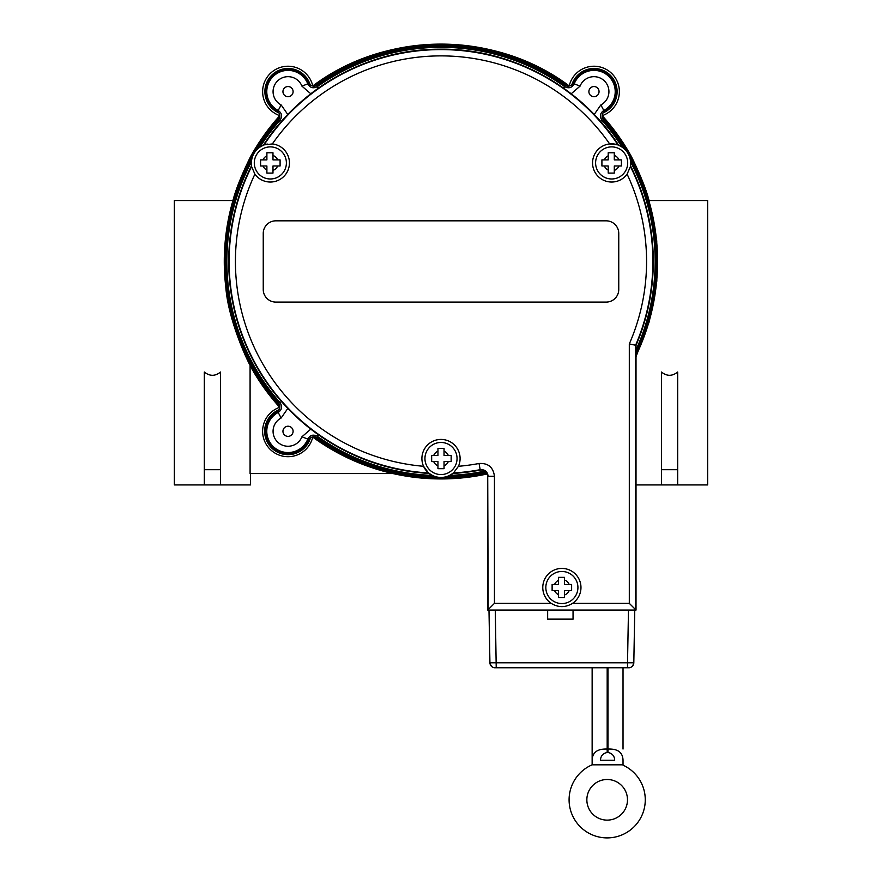 <?xml version="1.0" encoding="UTF-8"?>
<svg xmlns="http://www.w3.org/2000/svg" width="882" height="882" viewBox="0 0 882 882"><rect width="100%" height="100%" fill="white"/><g stroke="black" fill="none" stroke-linecap="round" stroke-linejoin="round"><path stroke-width="1.32" d="M450.018 461.562A200.302 200.302 0 0 1 448.288 461.639M433.712 461.639A200.302 200.302 0 0 1 431.982 461.562M282.946 91.629A5.083 5.083 0 0 1 290.564 87.23A5.083 5.083 0 0 1 290.564 96.028A5.083 5.083 0 0 1 282.946 91.629M588.889 91.629A5.083 5.083 0 0 1 596.508 87.23A5.083 5.083 0 0 1 596.508 96.028A5.083 5.083 0 0 1 588.889 91.629M282.946 431.298A5.083 5.083 0 0 1 290.564 426.899A5.083 5.083 0 0 1 290.564 435.697A5.083 5.083 0 0 1 282.946 431.298M677.674 469.687L661.423 469.687L661.423 372.028C666.836 376.371 672.249 376.371 677.674 372.028L677.674 484.924L707.64 484.924L707.64 200.523L649.064 200.523C644.533 182.927 632.67 159.124 631.457 156.709L602.197 115.652A217.358 217.358 0 0 1 631.457 156.709M636.021 356.714L649.317 321.489L656.836 281.038L656.748 240.874L649.064 200.523M636.021 484.924L661.423 484.924L661.423 469.687M312.79 436.921A25.391 25.391 0 0 1 271.028 450.162A25.391 25.391 0 0 1 279.682 407.308A217.468 217.468 0 0 1 250.091 365.611L250.091 473.557L392.909 473.557A217.468 217.468 0 0 0 487.283 473.954M250.543 156.709A217.358 217.358 0 0 1 279.803 115.652L250.543 156.709C249.33 159.124 237.467 182.927 232.936 200.523C224.734 229.122 222.352 258.084 225.825 287.433C228.218 318.722 245.571 357.276 250.543 366.217L250.543 366.449M232.936 200.523L174.36 200.523L174.36 484.924L204.326 484.924L204.326 372.028C209.751 376.371 215.164 376.371 220.577 372.028L220.577 469.687L204.326 469.687M220.577 469.687L220.577 484.924L250.543 484.924L250.543 473.557M602.119 116.766A216.553 216.553 0 0 1 636.021 355.6M313.882 86.138A216.553 216.553 0 0 1 568.118 86.138M279.881 406.15A216.553 216.553 0 0 1 279.164 405.356A216.553 216.553 0 0 1 279.881 116.766M251.26 162.178A214.15 214.15 0 0 0 280.046 402.71C282.571 406.547 281.964 409.788 278.216 412.445A21.256 21.256 0 0 0 273.806 447.086A21.256 21.256 0 0 0 307.796 439.093A19218.295 719.877 16.1 0 1 308.402 440.482A22.348 22.348 0 0 1 273.067 447.902A22.348 22.348 0 0 1 276.772 411.993C279.418 410.284 280.377 407.925 279.671 404.915A215.881 215.881 0 0 1 252.384 156.445M255.747 150.624A215.881 215.881 0 0 1 279.671 118.012L278.348 120.492L280.046 120.217L281.435 121.44M318.369 88.178L317.288 86.668C313.209 88.773 310.045 87.836 307.796 83.834A21.256 21.256 0 0 0 273.806 75.841A21.256 21.256 0 0 0 278.216 110.482A19218.295 719.877 112.1 0 1 276.772 110.934A22.348 22.348 0 0 1 273.067 75.025A22.348 22.348 0 0 1 308.402 82.445C309.825 85.245 312.074 86.458 315.139 86.072A215.881 215.881 0 0 1 566.861 86.072L564.26 85.014L564.712 86.668A214.15 214.15 0 0 0 317.288 86.668L317.74 85.014A215.241 215.241 0 0 1 564.26 85.014M571.194 93.79L580.058 86.138L574.204 83.834A19218.284 719.877 -163.9 0 1 573.598 82.445A22.348 22.348 0 0 1 608.933 75.025A22.348 22.348 0 0 1 605.228 110.934C602.582 112.642 601.623 115.002 602.329 118.012A215.881 215.881 0 0 1 626.253 150.624M629.616 156.445A215.881 215.881 0 0 1 636.021 354.035M486.467 472.498A215.881 215.881 0 0 1 444.363 477.316M437.637 477.316A215.881 215.881 0 0 1 315.139 436.855L317.74 437.913L317.288 436.259L318.358 434.749M486.864 473.105A216.553 216.553 0 0 1 313.882 436.777M260.598 162.938L260.598 159.885L266.893 159.885L266.893 152.773L272.979 152.773L272.979 159.885L280.09 159.885L280.09 165.981L272.979 165.981L272.979 173.093L266.893 173.093L266.893 165.981L260.598 165.981L260.598 162.938M254.292 162.938A16.052 16.052 0 0 0 278.37 176.83A16.052 16.052 0 0 0 278.37 149.036A16.052 16.052 0 0 0 254.292 162.938M601.91 162.938L601.91 159.885L608.205 159.885L608.205 152.773L614.291 152.773L614.291 159.885L621.402 159.885L621.402 165.981L614.291 165.981L614.291 173.093L608.205 173.093L608.205 165.981L601.91 165.981L601.91 162.938M595.604 162.938A16.052 16.052 0 0 0 619.682 176.83A16.052 16.052 0 0 0 619.682 149.036A16.052 16.052 0 0 0 595.604 162.938M552.121 587.522L552.121 584.468L558.416 584.468L558.416 577.357L564.513 577.357L564.513 584.468L571.624 584.468L571.624 590.565L564.513 590.565L564.513 597.676L558.416 597.676L558.416 590.565L552.121 590.565L552.121 587.522M545.826 587.522A16.052 16.052 0 0 0 569.904 601.414A16.052 16.052 0 0 0 569.904 573.62A16.052 16.052 0 0 0 545.826 587.522M431.662 458.519L431.662 455.476L437.957 455.476L437.957 448.365L444.043 448.365L444.043 455.476L451.154 455.476L451.154 461.562L444.043 461.562L444.043 468.673L437.957 468.673L437.957 461.562L431.662 461.562L431.662 458.519M424.948 458.519A16.052 16.052 0 0 0 449.026 472.421A16.052 16.052 0 0 0 449.026 444.616A16.052 16.052 0 0 0 424.948 458.519M572.55 603.354C565.439 607.687 558.317 607.687 551.195 603.354A19.095 19.095 0 0 1 547.535 574.91A19.095 19.095 0 0 1 576.211 574.91A19.095 19.095 0 0 1 572.55 603.354L629.307 603.354L635.602 609.638L635.602 345.237A211.867 211.867 0 0 0 630.409 166.533L627.113 174.151A19.095 19.095 0 0 1 595.118 172.486A19.095 19.095 0 0 1 609.671 143.942L617.918 144.891A3566.058 130.271 -121.3 0 1 618.304 145.034A212.11 212.11 0 0 1 618.469 145.287A18.919 18.919 0 0 1 630.343 165.86A212.11 212.11 0 0 1 630.487 166.125A3566.058 130.271 -118.7 0 1 630.409 166.533A19.095 19.095 0 0 1 630.354 166.808M627.488 799.809A20.319 20.319 0 0 1 597.015 817.405A20.319 20.319 0 0 1 597.015 782.213A20.319 20.319 0 0 1 627.488 799.809M623.023 764.815L623.023 765.168A38.091 38.091 0 0 1 636.925 823.601A38.091 38.091 0 0 1 576.883 822.895A38.091 38.091 0 0 1 592.142 764.815L623.023 764.815L623.023 760.229C622.78 752.423 617.775 748.686 607.985 749.027L607.18 749.027C597.39 748.686 592.384 752.423 592.142 760.229L592.142 749.027M607.18 752.478A5.193 3.76 -0 0 1 607.985 752.478C612.251 753.382 614.478 755.962 614.699 760.229L600.477 760.229C600.686 755.962 602.924 753.382 607.18 752.478L607.18 667.762M592.142 764.815L592.142 667.762M607.985 667.762L607.985 752.478M623.023 667.762L623.023 749.027M254.887 174.151A205.572 205.572 0 0 0 423.558 466.291A19.095 19.095 0 0 1 441 439.423A19.095 19.095 0 0 1 458.442 466.291L453.491 472.961A3566.058 130.271 -1.3 0 1 453.183 473.226A212.11 212.11 0 0 1 452.874 473.248L452.94 473.413A19.095 19.095 0 0 1 429.06 473.413L429.126 473.248A212.11 212.11 0 0 1 428.817 473.226A3566.058 130.271 1.3 0 1 428.509 472.961L423.558 466.291A19.095 19.095 0 0 0 428.509 472.961A211.867 211.867 0 0 1 251.59 166.533A3566.058 130.271 118.7 0 1 251.513 166.125A212.11 212.11 0 0 1 251.657 165.86A18.919 18.919 0 0 1 263.531 145.287A212.11 212.11 0 0 1 263.696 145.034A3566.058 130.271 121.3 0 1 264.082 144.891L272.329 143.942A19.095 19.095 0 0 1 286.882 172.486A19.095 19.095 0 0 1 254.887 174.151L251.59 166.533A19.095 19.095 0 0 0 251.679 166.974M251.657 165.86L251.469 165.827A19.095 19.095 0 0 1 263.42 145.133A212.286 212.286 0 0 1 618.58 145.144L618.58 145.144A19.095 19.095 0 0 1 630.531 165.827L630.343 165.86M452.94 473.413A212.297 212.297 0 0 0 480.271 470.095A6.306 6.295 129.7 0 1 487.724 476.28L487.724 610.068L636.021 610.068L636.021 345.325L629.307 343.936L629.307 603.354M452.874 473.248A18.919 18.919 0 0 1 429.126 473.248M487.724 610.068L636.021 610.068M263.531 145.287L263.42 145.144C301.148 86.579 369.26 49.337 438.927 49.183C509.983 47.915 580.113 85.378 618.58 145.133L618.469 145.287M251.469 165.827A212.297 212.297 0 0 0 429.06 473.413M480.271 470.095L480.183 469.676A211.867 211.867 0 0 1 453.491 472.961A19.095 19.095 0 0 0 453.833 472.664M636.021 345.325A212.297 212.297 0 0 0 630.531 165.827M267.389 144.064A19.095 19.095 0 0 0 264.082 144.891A211.867 211.867 0 0 1 617.918 144.891A19.095 19.095 0 0 0 617.488 144.747M616.286 144.405A19.095 19.095 0 0 0 609.671 143.942A205.572 205.572 0 0 0 272.329 143.942M551.195 603.354L494.449 603.354L488.154 609.638L487.724 476.28M444.043 468.673L444.043 465.828A7.927 7.927 0 0 0 448.31 461.562L451.154 461.562M451.154 455.476L448.31 455.476A7.927 7.927 0 0 0 444.043 451.209L444.043 448.365M437.957 448.365L437.957 451.209A7.927 7.927 0 0 0 433.69 455.476L431.662 455.476M431.662 461.562L433.69 461.562A7.927 7.927 0 0 0 437.957 465.828L437.957 468.673M564.513 597.676L564.513 594.986A7.927 7.927 0 0 0 569.188 590.565L571.624 590.565M571.624 584.468L569.188 584.468A7.927 7.927 0 0 0 564.513 580.047L564.513 577.357M558.416 577.357L558.416 580.389A7.927 7.927 0 0 0 554.558 584.468L552.121 584.468M552.121 590.565L554.558 590.565A7.927 7.927 0 0 0 558.416 594.644L558.416 597.676M614.291 173.093L614.291 170.402A7.927 7.927 0 0 0 618.966 165.981L621.402 165.981M621.402 159.885L618.966 159.885A7.927 7.927 0 0 0 614.291 155.464L614.291 152.773M608.205 152.773L608.205 155.805A7.927 7.927 0 0 0 604.346 159.885L601.91 159.885M601.91 165.981L604.346 165.981A7.927 7.927 0 0 0 608.205 170.061L608.205 173.093M272.979 173.093L272.979 170.402A7.927 7.927 0 0 0 277.654 165.981L280.09 165.981M280.09 159.885L277.654 159.885A7.927 7.927 0 0 0 272.979 155.464L272.979 152.773M266.893 152.773L266.893 155.805A7.927 7.927 0 0 0 263.034 159.885L260.598 159.885M260.598 165.981L263.034 165.981A7.927 7.927 0 0 0 266.893 170.061L266.893 173.093M618.756 233.432L618.756 289.494A12.591 12.591 0 0 1 606.166 302.096L275.834 302.096A12.591 12.591 0 0 1 263.244 289.494L263.244 233.432A12.591 12.591 0 0 1 275.834 220.831L606.166 220.831A12.591 12.591 0 0 1 618.756 233.432M627.521 667.762L628.745 667.762A5.083 5.071 -90 0 0 633.816 662.779L627.521 662.779L627.521 667.762L495.011 667.762A5.083 5.071 -90 0 1 489.929 662.779C490.811 666.175 492.509 667.839 495.011 667.762M628.48 610.068L627.521 662.779L489.929 662.779L488.981 610.068L489.929 662.779M495.276 610.068L496.224 667.762M573.046 610.068L573.046 619.208L547.656 619.208L547.656 610.068M547.656 619.12L573.046 619.12M310.42 437.99A23.373 23.373 0 0 1 272.384 448.662A23.373 23.373 0 0 1 279.043 409.722M278.833 112.874A23.152 23.152 0 0 1 272.538 74.43A23.152 23.152 0 0 1 310.122 84.705M571.878 84.705A23.152 23.152 0 0 1 609.462 74.43A23.152 23.152 0 0 1 603.167 112.874M602.152 115.63L602.197 115.652A25.391 25.391 0 0 0 610.972 72.765A25.391 25.391 0 0 0 569.221 85.951L569.254 85.995M312.746 85.995L312.779 85.951A217.358 217.358 0 0 1 569.221 85.951L569.221 85.951C495.552 30.418 386.448 30.418 312.779 85.951A25.391 25.391 0 0 0 271.028 72.765A25.391 25.391 0 0 0 279.803 115.652L279.848 115.63M220.577 484.924L204.326 484.924M677.674 484.924L661.423 484.924M312.746 437.097A217.468 217.468 0 0 0 392.909 473.557M485.993 471.947A215.241 215.241 0 0 1 447.097 476.611M434.903 476.611A215.241 215.241 0 0 1 317.74 437.913M602.329 118.012L603.652 120.492A215.241 215.241 0 0 1 624.28 148.606M630.376 159.168A215.241 215.241 0 0 1 636.021 352.524M315.139 86.072L317.74 85.014M279.671 404.915L278.348 402.435A215.241 215.241 0 0 1 251.624 159.168M257.72 148.606A215.241 215.241 0 0 1 278.348 120.492M600.565 121.44L601.954 120.217L603.652 120.492M573.598 82.445C572.175 85.245 569.926 86.458 566.861 86.072M308.402 440.482C309.825 437.67 312.074 436.469 315.139 436.855M276.772 110.934C279.418 112.642 280.377 115.002 279.671 118.012M605.228 110.934A19218.295 719.877 -112.1 0 1 603.784 110.482A21.256 21.256 0 0 0 608.194 75.841A21.256 21.256 0 0 0 574.204 83.834C571.955 87.836 568.791 88.773 564.712 86.668L563.631 88.178M621.854 146.787A214.15 214.15 0 0 0 601.954 120.217C599.429 116.391 600.036 113.15 603.784 110.482L600.874 104.903L594.192 114.506M308.402 82.445A19218.284 719.877 163.9 0 1 307.796 83.834L301.942 86.138L310.806 93.79M287.797 114.506L281.126 104.903L278.216 110.482C281.964 113.15 282.571 116.391 280.046 120.217A214.15 214.15 0 0 0 260.146 146.787M281.435 401.486L280.046 402.71L278.348 402.435M276.772 411.993A19218.295 719.877 67.9 0 1 278.216 412.445L281.126 418.024L287.808 408.432M310.795 429.137L301.942 436.777L307.796 439.093C310.056 435.091 313.22 434.142 317.288 436.259A214.15 214.15 0 0 0 432.114 475.42M480.183 469.676C484.891 469.4 487.537 471.594 488.154 476.28L494.449 476.28C493.258 467.217 488.121 462.962 479.025 463.491L480.183 469.676M479.025 463.491A205.572 205.572 0 0 1 458.442 466.291M494.449 603.354L494.449 476.28M627.113 174.151A205.572 205.572 0 0 1 629.307 343.936M633.816 662.779L634.764 610.068L633.816 662.779C632.923 666.175 631.236 667.839 628.745 667.762M449.886 475.42A214.15 214.15 0 0 0 484.946 471.054M636.021 349.911A214.15 214.15 0 0 0 630.74 162.178M281.126 104.903A14.961 14.961 0 0 1 278.017 80.516A14.961 14.961 0 0 1 301.942 86.138M301.942 436.777A14.961 14.961 0 0 1 278.017 442.411A14.961 14.961 0 0 1 281.126 418.024M580.058 86.138A14.961 14.961 0 0 1 603.983 80.516A14.961 14.961 0 0 1 600.874 104.903"/></g></svg>
